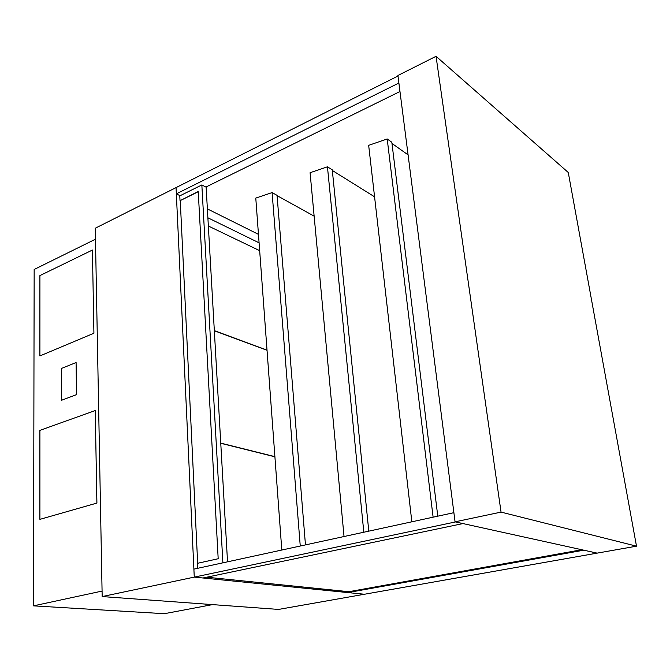 <?xml version="1.0" encoding="UTF-8"?>
<svg xmlns="http://www.w3.org/2000/svg" width="670" height="670" viewBox="0 0 670 670"><rect width="100%" height="100%" fill="white"/><g stroke="black" fill="none" stroke-linecap="round" stroke-linejoin="round"><path stroke-width="1" d="M102.075 591.074L33.5 605.856L34.162 269.482L95.475 239.19M33.5 605.856L164.376 613.695L212.549 604.608M76.095 362.545L61.313 368.5L61.54 400.266L76.497 394.638L76.095 362.545L76.497 394.638M61.565 400.275L76.472 394.63M95.249 410.517L39.898 430.391L39.898 519.359L96.916 503.078L95.249 410.517L96.882 503.078L39.898 519.359M92.418 250.044L39.907 275.596L39.898 355.938L93.917 333.241L92.418 250.044L93.917 333.241M39.924 355.938L93.892 333.233M197.667 563.269L180.255 200.581L198.253 191.737M348.877 591.694L206.687 577.205M258.461 234.358L207.373 208.898M207.884 217.792L259.089 242.833M453.883 512.676L193.89 569.123L194.267 577.113L176.051 187.608L95.274 228.219L102.175 596.568L194.267 577.113L364.455 594.248L636.5 546.176L568.269 172.483L436.044 56.305L501.051 512.106L636.5 546.176M102.175 596.568L278.561 609.424L364.455 594.248L347.897 592.582L583.788 550.187L597.146 553.127L455.056 521.83L501.051 512.106M259.667 250.664L208.353 226.016M214.325 330.628L267.02 350.125M267.029 350.167L214.333 330.67M267.037 350.276L214.341 330.787M220.757 443.113L274.893 456.639M274.901 456.672L220.757 443.146M274.909 456.806L220.765 443.28M581.753 549.735L347.831 591.886L347.897 592.582M436.044 56.305L397.921 75.484L455.056 521.83M202.951 577.992L462.978 523.572L455.516 521.93L194.267 577.113L202.951 577.992M397.988 76.02L176.051 187.608L176.336 193.848L180.088 195.715M205.891 187.056L399.973 91.505M176.336 193.848L398.885 83.013M314.138 216.159L277.07 195.623M374.572 196.812L332.328 170.473M408.089 154.879L391.984 143.447M300.252 546.033L272.095 192.592L255.781 198.094L281.802 550.037M272.095 192.592L277.053 195.339L305.461 544.903M363.818 532.231L327.446 166.805L310.084 172.718L344.037 536.528M327.446 166.805L332.261 169.811L368.793 531.151M433.113 517.181L387.201 138.966L368.668 145.34L411.841 521.804M387.201 138.966L391.833 142.266L437.778 516.168M222.892 562.825L201.846 184.945L206.134 187.181L227.532 561.82M180.255 200.581L198.236 191.503L218.185 558.738L197.399 563.328L197.642 568.311M201.846 184.945L179.794 195.866L180.012 200.464"/></g></svg>
